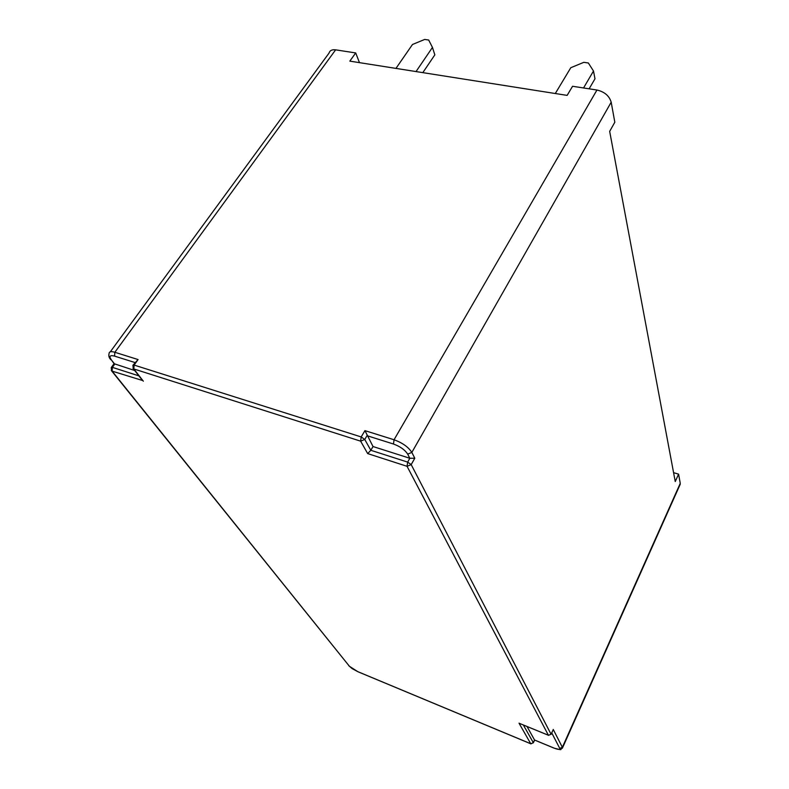 <?xml version="1.0" encoding="UTF-8"?>
<svg xmlns="http://www.w3.org/2000/svg" width="789" height="789" viewBox="0 0 789 789"><rect width="100%" height="100%" fill="white"/><g stroke="black" fill="none" stroke-linecap="round" stroke-linejoin="round"><path stroke-width="1.18" d="M679.94 484.87L680.256 483.341L678.589 474.14L675.246 481.556L609.67 131.388L614.818 122.226L611.189 102.205C609.315 95.883 604.571 91.82 596.957 90.025L572.558 86.277L567.143 95.39L349.823 61.128L355.711 52.932L359.468 62.656M355.711 52.932L335.621 49.845C332.031 49.411 329.832 50.496 329.033 53.1L110.302 351.815M132.947 368.266L133.824 368.956L134.13 365.08L138.085 359.557L133.163 364.982M551.097 734.332L411.187 464.603L414.797 458.222L409.836 458.271L407.657 462.107L407.055 466.309L411.187 464.603L407.657 462.107L370.82 450.282L373.029 446.535L364.942 430.636L361.184 436.938L360.632 441.159L364.755 439.463L361.184 436.938L134.13 365.08L132.917 365.317L133.292 368.67L141.695 379.47M673.589 472.67L678.589 474.14M555.298 93.516L570.802 67.706L583.821 62.331L588.347 62.982L593.496 71.03L583.544 87.964M589.127 88.822L594.985 78.801L593.496 71.03M395.95 68.406L412.479 44.49L424.689 39.45L428.683 40.022L432.451 47.419L416.03 71.572M422.825 72.637L434.838 54.855L432.451 47.419M111.279 370.495L112.107 371.126L112.373 367.358L111.239 367.575L111.614 370.869L349.438 666.291L112.107 371.126L142.474 380.476M134.732 370.524L114.05 363.68L111.466 367.26M143.361 381.215L133.824 368.956L360.632 441.159L367.684 453.596L370.82 450.282L364.755 439.463L367.003 435.676L393.464 444.02C400.201 446.485 404.935 449.858 407.696 454.129L409.836 458.271L373.029 446.535M533.315 742.883L534.597 740.082L527.013 726.491M358.028 671.784L530.78 743.8L533.315 742.676L530.928 743.859M552.892 730.387L551.107 734.105L548.602 735.348M367.684 453.596L407.055 466.309L548.394 735.23L519.912 723.572M138.085 359.557L114.849 352.279L335.621 49.845M596.957 90.025L394.056 439.759L364.942 430.636M138.894 375.87L112.373 367.358L114.711 364.133L111.486 360.07C108.813 356.253 109.839 354.932 114.573 356.115L114.849 352.279C111.111 351.184 109.198 351.569 109.109 353.442C108.418 355.918 109.05 358.038 110.983 359.814L110.598 359.34M114.573 356.115L134.919 362.526M393.464 444.02L394.056 439.759C402.489 442.846 408.416 447.067 411.838 452.422L611.189 102.205M414.797 458.222L411.838 452.422L407.696 454.129M680.256 483.341L562.36 747.301L553.227 729.421M348.738 665.66L352.111 668.599L357.772 671.646L349.438 666.291M111.486 360.07L114.257 363.936M519.024 723.168L530.741 743.741L357.772 671.646M562.271 748.327L562.36 747.301L559.746 748.376C560.131 749.797 558.208 749.688 553.967 748.051L554.144 748.169M553.967 748.051L534.538 739.993L533.315 742.676L523.354 724.992M551.748 732.902L559.746 748.376M680.256 484.16L562.518 747.864C558.957 749.53 564.48 750.822 554.006 748.11L534.577 740.052M519.27 723.306L548.444 735.289L551.146 734.234L553.099 729.914"/></g></svg>
